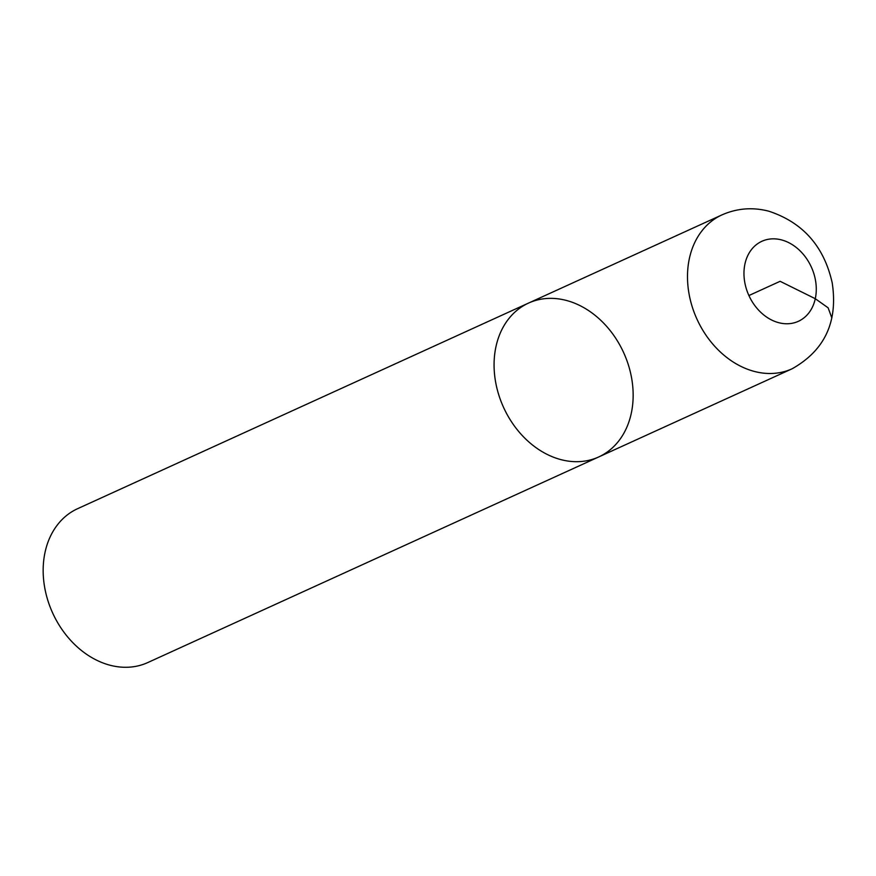 <?xml version="1.0" encoding="UTF-8"?>
<svg xmlns="http://www.w3.org/2000/svg" width="876" height="876" viewBox="0 0 876 876"><rect width="100%" height="100%" fill="white"/><g stroke="black" fill="none" stroke-linecap="round" stroke-linejoin="round"><path stroke-width="1.31" d="M77.614 508.682A84.556 65.996 65.5 0 0 52.659 613.003A84.556 65.996 65.5 0 0 147.781 662.563L598.691 456.965A84.556 65.996 65.5 0 0 631.235 413.516A84.556 65.996 65.5 0 0 605.075 324.657A84.556 65.996 65.5 0 0 528.524 303.085A84.556 65.996 65.5 0 0 503.569 407.406A84.556 65.996 65.5 0 0 598.691 456.965A84.556 65.996 -114.5 0 1 522.14 435.394A84.556 65.996 -114.5 0 1 495.991 346.535A84.556 65.996 -114.5 0 1 528.524 303.085L77.614 508.682M748.903 295.54L780.122 281.305L815.293 298.716L828.127 307.826L831.839 317.944M721.955 214.894C737.077 208.236 752.714 207.01 768.876 211.215C802.909 222.482 824.02 246.364 832.2 282.828C838.124 321.744 824.765 350.4 792.123 368.774A84.556 65.996 -114.5 0 1 715.572 347.203A84.556 65.996 -114.5 0 1 689.412 258.332A84.556 65.996 -114.5 0 1 721.955 214.894L528.524 303.085M744.961 263.884A43.975 34.317 65.5 0 0 790.393 323.551A43.975 34.317 65.5 0 0 805.022 256.471A43.975 34.317 65.5 0 0 744.961 263.884M792.123 368.774L598.691 456.965"/></g></svg>
